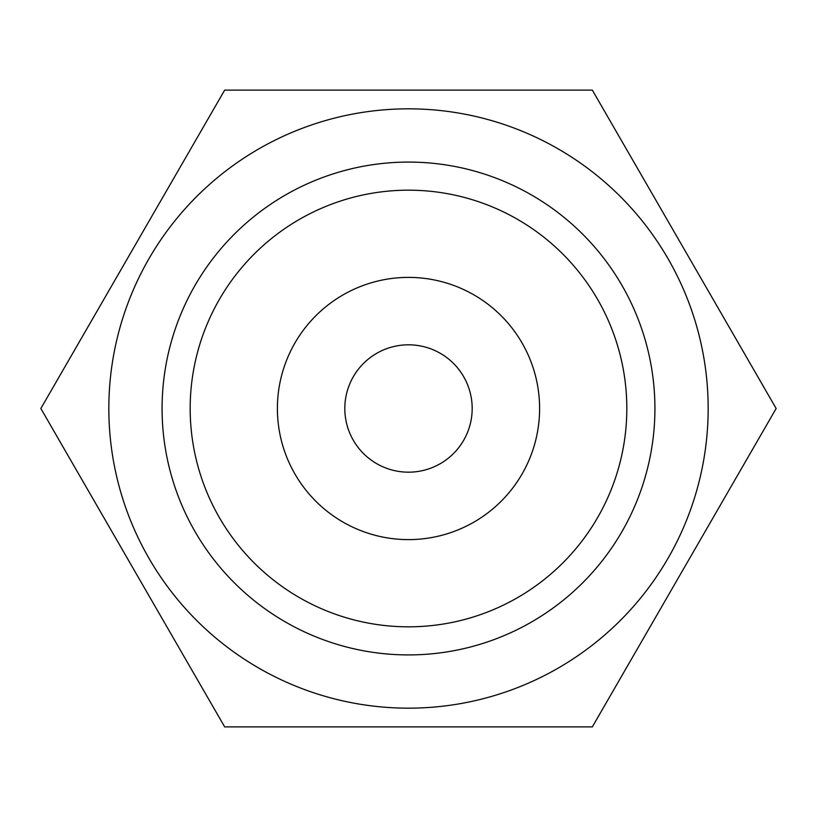 <?xml version="1.0" encoding="UTF-8"?>
<svg xmlns="http://www.w3.org/2000/svg" width="817" height="817" viewBox="0 0 817 817"><rect width="100%" height="100%" fill="white"/><g stroke="black" fill="none" stroke-linecap="round" stroke-linejoin="round"><path stroke-width="1.23" d="M408.5 472.175A63.675 63.675 0 0 1 353.353 376.657A63.675 63.675 0 0 1 463.647 376.657A63.675 63.675 0 0 1 408.5 472.175M408.5 539.608A131.108 131.108 0 0 1 294.957 342.946A131.108 131.108 0 0 1 522.043 342.946A131.108 131.108 0 0 1 408.5 539.608M224.675 90.105L592.325 90.105L776.15 408.5L592.325 726.895L224.675 726.895L40.85 408.5L224.675 90.105M408.5 190.177A218.323 218.323 0 0 0 219.426 517.661A218.323 218.323 0 0 0 597.574 517.661A218.323 218.323 0 0 0 408.5 190.177M408.5 162.083A246.417 246.417 0 0 0 195.1 531.714A246.417 246.417 0 0 0 621.9 531.714A246.417 246.417 0 0 0 408.5 162.083M408.5 108.835A299.665 299.665 0 0 0 148.98 558.328A299.665 299.665 0 0 0 668.02 558.328A299.665 299.665 0 0 0 408.5 108.835"/></g></svg>
